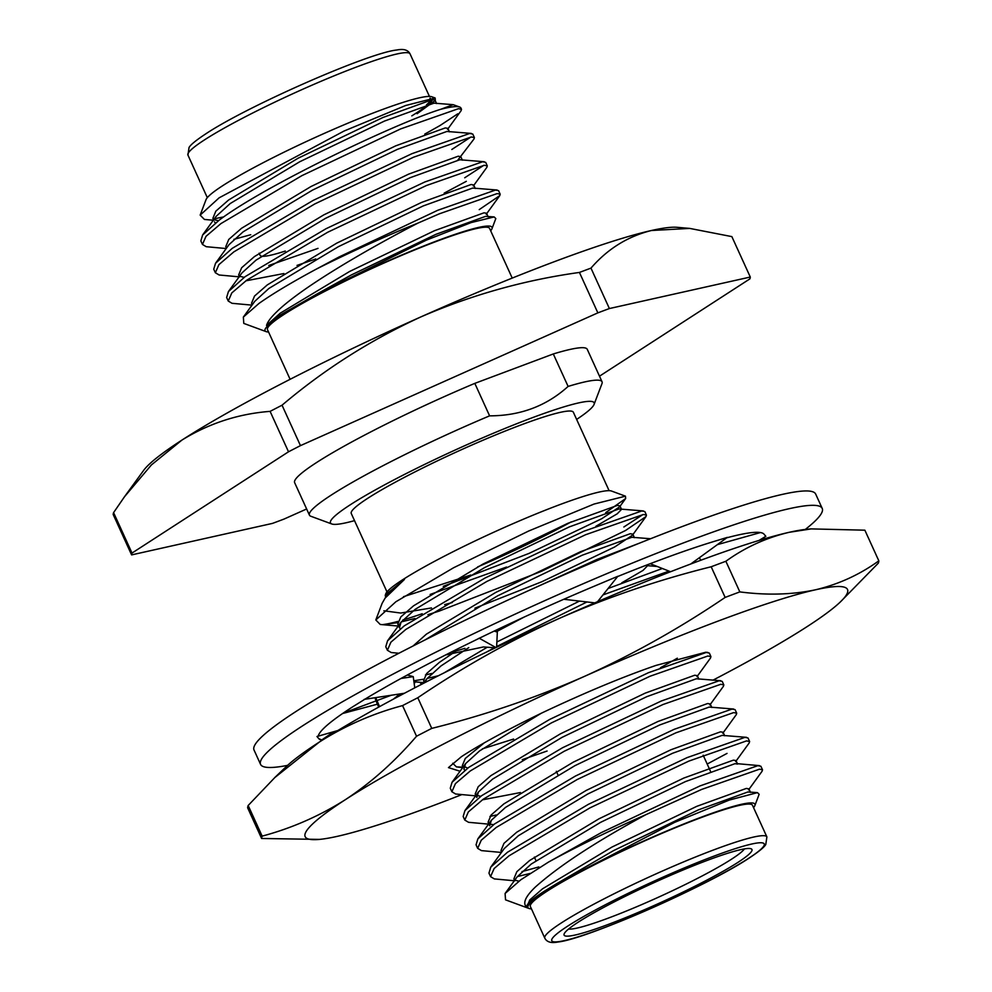 <?xml version="1.0" encoding="UTF-8"?>
<svg xmlns="http://www.w3.org/2000/svg" width="992" height="992" viewBox="0 0 992 992"><rect width="100%" height="100%" fill="white"/><g stroke="black" fill="none" stroke-linecap="round" stroke-linejoin="round"><path stroke-width="1.49" d="M805.281 529.443A308.611 31.186 155.5 0 0 822.219 508.437A308.611 31.186 155.5 0 0 689.266 540.727A308.611 31.186 155.5 0 0 398.933 671.026A308.611 31.186 155.5 0 0 260.574 764.386A308.611 31.186 155.5 0 0 287.544 765.378M822.219 508.437L815.672 494.053A308.611 31.186 155.5 0 0 682.719 526.355A308.611 31.186 155.5 0 0 392.386 656.642A308.611 31.186 155.5 0 0 254.026 750.014L260.574 764.386M690.705 564.026L727.347 537.379L713.26 541.694A245.086 24.775 155.5 0 0 711.76 542.153A245.086 24.775 155.5 0 0 658.837 560.43A245.086 24.775 155.5 0 0 617.632 576.538M763.58 539.078A245.086 24.775 155.5 0 0 764.46 537.131M597.568 601.673L617.83 576.29L596.676 585.181A245.086 24.775 155.5 0 0 594.419 586.136A245.086 24.775 155.5 0 0 479.409 638.191L458.986 648.235A245.086 24.775 155.5 0 0 456.816 649.314A245.086 24.775 155.5 0 0 365.18 699.038L352.768 706.775A245.086 24.775 155.5 0 0 351.528 707.569A245.086 24.775 155.5 0 0 318.271 735.952L316.969 736.523L318.606 738.432A245.086 24.775 155.5 0 0 318.767 738.643A245.086 24.775 155.5 0 0 322.177 740.23M759.041 540.429L765.836 536.3L764.2 534.39A245.086 24.775 155.5 0 0 764.038 534.18A245.086 24.775 155.5 0 0 726.727 537.825M318.767 738.643L321.743 739.958L333.882 731.662M717.352 544.645L760.442 532.555M699.422 557.69L700.736 560.282M650.169 563.704L670.58 571.727M563.803 599.267L594.766 602.876M496.608 647.255L497.327 632.115L494.227 631.061M495.938 647.578L479.124 638.166M445.668 654.931L483.476 646.945L495.38 647.838M414.768 687.853L413.242 676.631L400.991 678.466M404.5 693.234L364.213 699.372M413.242 676.631L407.315 675.019M378.746 707.085L377.369 704.184L342.624 713.508M337.85 730.521L316.969 736.523M377.369 704.184L375.323 698.827M376.154 698.579L379.527 706.651M414.222 683.81L415.958 680.524M413.912 681.529L414.879 680.661M419.777 682.273L421.637 684.294M737.986 862.346A103.218 10.428 -24.5 0 1 629.796 915.938A103.218 10.428 -24.5 0 1 564.138 933.931A103.218 10.428 -24.5 0 1 578.051 922.287A103.218 10.428 -24.5 0 1 676.978 872.563A103.218 10.428 -24.5 0 1 751.018 848.768A103.218 10.428 -24.5 0 1 737.986 862.346M568.565 929.058A97.923 9.895 155.5 0 0 640.51 905.126A97.923 9.895 155.5 0 0 731.699 859.084A97.923 9.895 155.5 0 0 744.434 848.904M290.11 379.304L267.48 329.642A122.041 12.338 -24.5 0 1 283.985 314.464A122.041 12.338 -24.5 0 1 406.46 253.344A122.041 12.338 -24.5 0 1 489.589 228.42L512.219 278.082M490.668 230.776A124.707 12.598 155.5 0 0 491.958 228.743A124.707 12.598 155.5 0 0 412.622 250.48A124.707 12.598 155.5 0 0 281.914 315.233A124.707 12.598 155.5 0 0 266.166 331.638A124.707 12.598 155.5 0 0 268.547 331.998M491.958 228.743L495.814 218.575L494.152 216.926L471.101 222.592L426.374 240.138L316.82 294.091L280.885 314.7L266.526 325.463C267.58 321.904 270.816 317.514 276.235 312.294C299.584 288.895 364.076 250.939 417.967 223.088L439.332 213.826L497.166 193.576L500.191 194.196L498.579 190.662L495.554 190.042L437.72 210.292L338.942 257.027L316.287 269.13A145.886 14.744 -24.5 0 1 417.967 223.088M316.287 269.13C291.871 282.261 272.8 293.682 259.048 303.391L243.35 317.08L243.784 323.404L266.166 331.638M479.223 209.622L499.757 195.635L500.191 194.196M473.345 185.975L486.861 167.338L487.295 165.9L484.257 165.28L426.436 185.529L327.658 232.264L246.735 280.19L231.806 292.925L228.247 301.047L232.029 303.304L252.005 305.139M464.715 177.779L483.823 165.317M487.295 165.9L485.683 162.366L482.645 161.746L424.824 181.982L326.046 228.718L245.123 276.644L228.42 291.574L226.635 297.501L228.247 301.047M457.858 160.059L473.965 139.029L474.399 137.603L471.361 136.983L413.54 157.22L314.762 203.955L233.839 251.881L218.91 264.628L215.351 272.738L219.133 274.995L239.543 276.88M451.819 149.482L470.927 137.02M474.399 137.603L472.787 134.069L469.749 133.449L411.928 153.686L313.15 200.421L232.227 248.347L215.524 263.277L213.739 269.204L215.351 272.738M268.758 265.484L318.023 248.372M444.168 193.142L466.327 181.325M447.553 129.369L461.069 110.732L461.503 109.306L458.465 108.686L400.644 128.923L301.866 175.658L220.943 223.584L206.014 236.319L202.455 244.441L206.237 246.698L226.213 248.546M461.503 109.306L460.933 108.066A145.886 14.744 155.5 0 0 459.631 107.012L453.195 104.668L440.646 109.318C395.002 123.529 264.17 186.161 219.331 220.05L202.628 234.98L200.843 240.907L202.455 244.441M233.889 239.37L250.728 234.72M213.751 220.274L204.426 219.455L200.161 215.128L206.026 199.677A124.707 12.598 -24.5 0 1 222.84 185.603A124.707 12.598 -24.5 0 1 342.364 125.525A124.707 12.598 -24.5 0 1 431.818 96.782L435.141 97.997L435.327 100.142L432.053 103.466M432.983 97.811A124.707 12.598 -24.5 0 1 416.07 113.175A124.707 12.598 -24.5 0 1 411.804 115.878M200.161 215.128L219.133 197.83L344.063 131.031L405.703 105.487L435.141 98.01M434.893 100.688L417.099 113.72M457.771 113.82L439.977 125.562L424.737 134.118M223.758 216.888L214.731 218.711M429.97 98.171A122.041 12.338 -24.5 0 1 430.503 98.778A122.041 12.338 -24.5 0 1 426.436 104.916M354.516 520.639A144.857 14.644 -24.5 0 1 331.787 523.974L310.88 516.274A160.778 16.244 -24.5 0 1 309.43 515.121L294.636 482.645A160.778 16.244 -24.5 0 1 316.386 462.656A160.778 16.244 -24.5 0 1 474.808 383.371L553.3 353.958L568.106 386.421A160.778 16.244 -24.5 0 1 602.045 381.771A160.778 16.244 -24.5 0 1 601.97 383.619L594.059 404.451A144.857 14.644 -24.5 0 1 576.637 419.418M553.3 353.958A160.778 16.244 -24.5 0 1 587.239 349.296L602.045 381.771M309.43 515.121A160.778 16.244 -24.5 0 1 331.179 495.132A160.778 16.244 -24.5 0 1 489.602 415.846L474.808 383.371M331.787 523.974A144.857 14.644 -24.5 0 1 350.077 504.916A144.857 14.644 -24.5 0 1 501.915 429.697A144.857 14.644 -24.5 0 1 594.059 404.451M568.106 386.421C546.468 406.001 520.304 415.809 489.602 415.846M386.992 591.902L351.255 513.472A122.041 12.338 -24.5 0 1 367.759 498.294A122.041 12.338 -24.5 0 1 490.234 437.174A122.041 12.338 -24.5 0 1 573.364 412.25L609.1 490.668M546.877 891.324A122.041 12.338 -24.5 0 1 669.352 830.217A122.041 12.338 -24.5 0 1 752.482 805.281L766.89 836.913A122.041 12.338 -24.5 0 0 683.761 861.837A122.041 12.338 -24.5 0 0 561.286 922.957A122.041 12.338 -24.5 0 0 544.782 938.134L530.373 906.502A122.041 12.338 -24.5 0 1 546.877 891.324M385.702 593.923A124.707 12.598 -24.5 0 1 402.504 579.849A124.707 12.598 -24.5 0 1 522.028 519.783A124.707 12.598 -24.5 0 1 611.481 491.028L625.456 496.174L625.654 498.53L605.728 512.604M385.615 597.395L385.268 595.064L404.476 579.427L385.132 598.064L382.131 603.322L375.807 619.963L395.87 601.76L453.58 567.759L528.637 531.03L594.059 504.048L625.456 496.174M571.218 521.879A124.707 12.598 -24.5 0 1 477.648 566.903M470.778 575.025L403.484 596.688M753.548 807.637A124.707 12.598 155.5 0 0 754.85 805.603A124.707 12.598 155.5 0 0 675.515 827.34A124.707 12.598 155.5 0 0 544.806 892.106A124.707 12.598 155.5 0 0 529.058 908.498A124.707 12.598 155.5 0 0 531.439 908.858M754.85 805.603L759.14 794.294L757.466 792.633L729.343 800.048L674.647 822.356L556.016 884.07L543.777 891.56C531.402 899.608 525.748 904.84 526.826 907.258C522.375 903.526 525.177 896.83 535.246 887.146C558.744 866.078 595.609 841.923 645.817 814.705L701.654 789.434L759.475 769.197L762.513 769.817L762.079 771.243L748.563 789.88M762.513 769.817L760.901 766.27L757.863 765.663L700.042 785.9L601.264 832.635L548.464 862.11L520.899 879.718L505.089 893.494L505.536 899.843L529.058 908.498M476.073 795.894L455.65 794.009L451.881 791.752L455.44 783.63L470.369 770.896L551.279 722.97L650.058 676.234L707.891 655.997L710.929 656.617L710.495 658.043L696.979 676.68M451.881 791.752L450.269 788.218L452.042 782.291L468.757 767.362L549.667 719.436L648.446 672.7L706.279 652.451L709.317 653.071L710.929 656.617M548.464 862.11A145.886 14.744 -24.5 0 1 645.817 814.705M514.774 880.797L494.351 878.912L490.569 876.655L494.128 868.533L509.057 855.798L589.98 807.872L688.758 761.137L746.579 740.9L749.617 741.508L749.183 742.946L735.667 761.583M490.569 876.655L488.957 873.121L490.742 867.182L507.445 852.264L588.368 804.338L687.146 757.603L744.967 737.354L748.005 737.974L749.617 741.508M501.431 852.45L481.455 850.615L477.673 848.358L481.232 840.236L496.161 827.502L577.084 779.576L675.862 732.84L733.683 712.591L736.721 713.211L736.287 714.649L722.771 733.286M477.673 848.358L476.061 844.824L477.846 838.885L494.549 823.955L575.472 776.029L674.25 729.294L732.071 709.057L735.109 709.677L736.721 713.211M493.198 824.563L468.546 822.306L464.777 820.062L468.336 811.94L483.265 799.192L564.188 751.266L662.954 704.531L720.787 684.294L723.825 684.914L723.391 686.352L709.875 704.977M464.777 820.062L463.165 816.515L464.938 810.588L481.653 795.658L562.576 747.732L661.342 700.997L719.175 680.76L722.213 681.38L723.825 684.914M530.187 873.419L517.34 876.593M538.842 866.934L522.003 871.584M727.037 753.399L707.184 764.038M496.211 814.99L489.936 816.453M398.871 653.269L391.17 652.513L387.388 650.256L390.947 642.134L405.877 629.399L486.799 581.473L585.578 534.738L643.411 514.488L646.437 515.108L646.015 516.547L625.468 530.534L541.334 571.38L439.332 611.047L427.912 614.693M387.388 650.256L385.776 646.722L387.562 640.782L404.265 625.853L485.187 577.939L583.966 531.204L641.799 510.954L644.825 511.574L646.437 515.108M642.977 514.538L623.856 526.988M486.514 652.079L494.363 647.764M496.645 646.524L586.966 601.97M602.962 594.915L669.005 571.107M443.957 672.948L487.258 647.23M496.856 641.998L579.464 601.102M608.084 588.504L662.346 568.49M533.708 588.306L596.862 559.5L640.262 542.847M438.489 675.701L427.068 678.491M423.386 679.26L413.813 680.785M431.731 673.481L425.456 674.957M713.149 680.066A298.022 30.12 155.5 0 0 807.228 626.547A298.022 30.12 155.5 0 0 840.236 602.057A298.022 30.12 155.5 0 0 815.449 589.806A298.022 30.12 155.5 0 0 584.573 676.333A298.022 30.12 155.5 0 0 345.464 799.614A298.022 30.12 155.5 0 0 319.424 839.406A298.022 30.12 155.5 0 0 337.23 836.368A298.022 30.12 155.5 0 0 433.541 805.479A298.022 30.12 155.5 0 0 461.776 794.629M732.555 594.617A338.78 34.236 155.5 0 0 725.14 597.42L711.177 566.767A338.78 34.236 155.5 0 1 718.58 563.977A338.78 34.236 155.5 0 1 725.871 561.261L739.834 591.902A338.78 34.236 155.5 0 0 732.555 594.617M467.393 767.957L462.297 765.65L463.004 767.188L456.444 766.903L452.724 763.257M460.052 771.243L448.471 767.61L461.379 756.722A145.886 14.744 155.5 0 1 542.178 712.826C585.292 692.466 623.274 676.656 656.109 665.384L705.696 652.252L707.879 652.438M482.385 748.861L513.62 739.052M840.236 602.057L878.304 563.171A338.78 34.236 155.5 0 0 878.825 560.84L864.863 530.187L811.196 528.897L789.248 532.295A298.022 30.12 -24.5 0 1 807.066 529.257L811.196 528.872M248.174 805.492L262.148 836.132A338.78 34.236 155.5 0 0 261.615 838.476L247.653 807.835A338.78 34.236 155.5 0 1 248.174 805.492L274.759 777.616L319.25 742.115C345.092 725.698 372.868 713.521 402.566 705.597A338.78 34.236 155.5 0 1 417.793 697.748L431.756 728.388A338.78 34.236 155.5 0 0 416.541 736.238L402.566 705.597M725.871 561.261C745.079 547.398 766.208 537.738 789.248 532.295A298.022 30.12 -24.5 0 0 558.36 618.822C607.377 597.271 658.316 579.911 711.177 566.767M739.834 591.902C766.965 595.411 792.162 594.716 815.449 589.806C838.488 584.35 859.618 574.703 878.825 560.84M417.793 697.748C462.731 667.232 509.59 640.919 558.36 618.822A298.022 30.12 -24.5 0 0 319.25 742.115A298.022 30.12 -24.5 0 0 286.242 766.605L274.734 777.592M431.756 728.388C484.617 715.244 535.544 697.897 584.573 676.333C633.342 654.236 680.202 627.924 725.14 597.42M262.148 836.132C291.772 828.196 319.548 816.019 345.464 799.614C371.095 782.725 394.779 761.608 416.541 736.238M319.424 839.406L261.615 838.476M414.867 618.5L401.276 621.897M397.594 622.666L383.21 624.526A145.886 14.744 155.5 0 0 397.891 621.401M402.839 620A145.886 14.744 155.5 0 0 422.195 613.738M750.287 277.041L731.86 236.617L689.725 228.408L651.446 230.504C627.713 236.394 607.563 248.942 590.972 268.125L609.386 308.549L750.287 277.041A339.599 34.323 -24.5 0 1 749.878 278.888L599.503 376.179M306.64 508.983L284.022 519.076A339.599 34.323 -24.5 0 1 272.49 523.392L131.601 554.9A339.599 34.323 -24.5 0 1 132.01 553.065L288.511 451.794A339.599 34.323 -24.5 0 1 300.464 445.631L597.854 312.864L579.44 272.44A339.599 34.323 -24.5 0 1 590.972 268.125M597.854 312.864A339.599 34.323 -24.5 0 1 609.386 308.549M288.511 451.794L270.097 411.37A339.599 34.323 -24.5 0 1 282.038 405.207L300.464 445.631M131.601 554.9L113.175 514.464A339.599 34.323 -24.5 0 1 113.584 512.628L132.01 553.065M270.097 411.37C238.328 413.813 208.915 423.398 181.871 440.126L151.404 464.938L124.496 496.744L113.584 512.628M579.44 272.44C524.346 280.104 471.46 294.946 420.769 316.956C370.4 340.082 324.161 369.508 282.038 405.207M383.867 610.799L400.718 613.044L431.508 607.947M444.639 604.624L452.302 602.516M398.251 626.051L380.234 624.464L375.807 619.963M556.016 884.07L613.564 850.603L698.368 809.881L747.931 791.963L757.466 792.633M505.089 893.494L517.154 876.854L531.241 864.057L600.668 822.306L685.472 781.584L735.035 763.666L737.589 764.088L735.977 760.542L733.423 760.132L683.86 778.038L599.056 818.772L529.629 860.51L516.857 871.67L513.881 878.85L514.873 879.991M490.742 867.182L504.258 848.557L518.345 835.748L587.772 794.009L672.576 753.275L722.139 735.37L746.579 737.341M489.081 823.397L488.089 822.244L489.701 825.79L491.362 820.26L505.449 807.451L574.876 765.7L659.68 724.978L709.23 707.06L733.683 709.044M520.428 792.558L482.397 799.837M698.901 679.185L697.289 675.651L694.722 675.23L645.172 693.148L560.368 733.869L490.928 775.62L478.169 786.768L475.193 793.947L476.805 797.481L478.466 791.951L492.553 779.154L561.98 737.403L646.784 696.682L696.334 678.764L720.787 680.735M547.1 751.031L522.251 759.661M464.839 770.288L463.909 769.184L465.558 763.654L479.644 750.857L541.285 713.248M677.338 658.192L660.449 667.752M425.035 682.546L426.87 678.751L440.956 665.954L468.782 647.602M496.31 631.768L524.123 617.074M645.47 565.514L657.237 566.482M647.305 565.986L643.064 570.388L621.748 582.85M464.913 648.322L452.34 652.091M425.072 639.927L497.488 595.907L582.292 555.185L631.854 537.267L650.578 538.743M400.359 628.792L399.416 627.688L401.078 622.158L415.164 609.348L484.592 567.598L569.396 526.876L618.958 508.958L643.399 510.942M398.796 625.295L397.804 624.142L400.78 616.962L413.552 605.814L482.98 564.064L567.784 523.342L617.346 505.424L619.901 505.846L621.513 509.38L617.272 513.782L595.956 526.244M506.565 567.04L430.144 594.456M385.132 598.064L388.182 593.861L404.476 579.427M526.777 907.147L529.753 899.967L542.525 888.82L611.952 847.069L696.756 806.347L746.319 788.429L748.873 788.851L750.485 792.385M518.903 881.156L515.381 880.301M501.692 852.091L500.985 850.553L503.961 843.361L516.733 832.214L586.16 790.463L670.964 749.741L720.527 731.823L723.081 732.245L724.693 735.779M488.089 822.244L491.065 815.064L503.837 803.917L573.264 762.166L658.068 721.444L707.618 703.526L710.185 703.948L711.797 707.482M480.785 796.303L476.693 795.398M462.297 765.65L465.273 758.471L484.232 742.884M425.419 682.347L423.596 680.748L426.572 673.568L439.344 662.408L456.779 650.516M413.081 645.978L426.448 634.111L495.876 592.36L580.68 551.639L630.242 533.721L632.797 534.142L632.487 535.184L614.581 547.038L541.917 581.709L474.92 608.183M619.901 505.846L619.591 506.875L601.685 518.742L529.021 553.412L443.263 586.322M124.496 496.744L143.629 470.406A297.761 30.095 -24.5 0 1 181.871 440.126A297.761 30.095 -24.5 0 1 420.769 316.956A297.761 30.095 -24.5 0 1 651.446 230.504A297.761 30.095 -24.5 0 1 677.077 227.304L689.725 228.408M459.631 107.012A145.886 14.744 155.5 0 0 440.646 109.318M453.195 104.668L434.012 103.156L384.462 121.074L299.658 161.795L230.231 203.534L216.144 216.343L202.628 234.98M214.483 221.873L215.413 222.977M471.361 133.424L446.908 131.452L397.358 149.37L312.554 190.092L243.127 231.843L229.04 244.64L215.524 263.277M484.257 161.733L459.817 159.749L410.254 177.667L325.45 218.389L256.023 260.14L241.936 272.949L228.42 291.574M245.867 280.823L283.898 273.544M497.153 190.03L472.713 188.058L423.15 205.964L338.346 246.698L268.919 288.436L254.832 301.246L243.35 317.08M494.152 216.926L485.609 216.355L436.046 234.273L351.242 274.995L316.82 294.091M436.579 103.565L434.967 100.031L432.4 99.609L382.85 117.527L298.046 158.249L228.619 200L215.847 211.147L212.871 218.339L213.578 219.877M214.371 219.778L218.463 220.683M449.475 131.874L447.863 128.328L445.296 127.918L395.746 145.836L310.942 186.558L241.515 228.296L228.743 239.456L225.767 246.636L226.474 248.186M462.371 160.171L460.759 156.637L458.205 156.215L408.642 174.133L323.838 214.855L254.411 256.606L241.639 267.753L238.663 274.933L239.37 276.483M240.163 276.384L243.772 277.252M297.017 265.41L315.778 258.974M475.267 188.468L473.655 184.934L471.101 184.512L421.538 202.43L336.734 243.152L267.307 284.902L254.535 296.05L251.559 303.242L252.266 304.78M488.163 216.777L486.551 213.23L483.997 212.821L434.434 230.727L349.63 271.461L280.203 313.199L266.526 325.463M259.135 253.196L260.102 255.316A97.923 9.895 155.5 0 0 285.287 251.05M410.043 53.866A122.041 12.338 155.5 0 0 326.914 78.802A122.041 12.338 155.5 0 0 204.439 139.922A122.041 12.338 155.5 0 0 187.934 155.087L189.05 147.448C189.77 146.394 191.394 143.356 205.666 133.932C247.107 106.218 368.875 52.688 396.874 49.997C403.62 48.633 408.01 49.922 410.043 53.866L429.437 96.422M748.476 858.415A116.746 11.805 155.5 0 0 713.967 856.121A116.746 11.805 155.5 0 0 567.573 926.206A116.746 11.805 155.5 0 0 602.082 928.512A116.746 11.805 155.5 0 0 748.476 858.415M391.319 695.231L343.182 713.124M399.9 693.929L393.452 699.1M496.918 640.906L497.302 641.762M556.338 771.305L557.95 774.839M534.353 857.1L535.965 860.634M430.503 98.778L430.218 98.134M544.782 938.134C546.815 942.078 551.205 943.367 557.95 942.003C585.95 939.312 707.718 885.782 749.158 858.068C763.418 848.644 765.055 845.606 765.774 844.552L766.89 836.913M759.475 765.638L736.548 763.617M477.846 838.885L491.362 820.26M464.938 810.588L478.466 791.951M452.042 782.291L465.558 763.654M423.584 683.29L426.87 678.751M387.562 640.782L401.078 622.158M514.588 880.388L513.881 878.85M424.303 682.298L423.596 680.748M647.131 565.601L646.846 564.981M634.409 537.676L632.797 534.142M399.416 627.688L397.804 624.142M458.217 767.151L462.743 767.548M424.712 682.707L413.937 681.764M632.487 535.184L646.015 516.547M619.591 506.875L625.642 498.53M207.316 197.644L187.934 155.087M486.241 214.272L499.757 195.635M703.167 755.21L710.52 771.354"/></g></svg>
